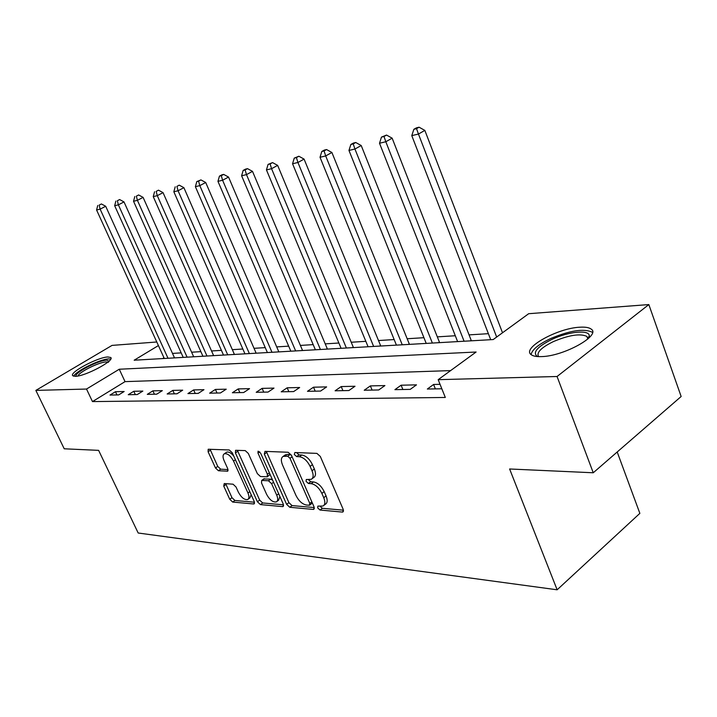 <?xml version="1.0" encoding="UTF-8"?>
<svg xmlns="http://www.w3.org/2000/svg" width="717" height="717" viewBox="0 0 717 717"><rect width="100%" height="100%" fill="white"/><g stroke="black" fill="none" stroke-linecap="round" stroke-linejoin="round"><path stroke-width="1.08" d="M317.703 507.923L320.006 510.038L342.305 512.072L342.932 511.983L343.192 509.366L320.311 456.442L316.896 453.386L294.857 452.526L294.32 454.506L296.632 456.604L299.437 456.72C303.667 457.455 307.217 460.673 310.103 466.364L312.003 470.737C313.732 475.111 313.472 477.979 311.223 479.332L306.24 479.512L306.078 481.367L308.391 483.473L311.205 483.661C315.453 484.486 319.002 487.721 321.861 493.359L323.743 497.688C325.419 501.936 325.168 504.714 322.982 506.023L317.864 506.121L317.703 507.923M320.024 506.211L322.318 508.299L343.461 510.19M296.596 452.597L298.998 454.91L301.803 455.026L299.437 456.72M308.373 479.556L310.721 481.752L313.544 481.941L311.205 483.661M107.891 356.967L110.741 357.514C115.114 360.4 85.233 376.362 75.393 376.308L72.784 375.735C68.787 372.643 97.871 357.174 107.891 356.967M579.972 327.203C585.323 326.889 589.042 327.508 591.131 329.067C601.509 335.242 563.75 356.331 541.434 356.6C536.441 356.779 533 356.125 531.118 354.619C521.582 348.095 557.593 328.054 579.972 327.203M224.251 483.554L223.731 486.054L229.763 499.292L232.684 502.061L253.603 503.97L254.087 503.899L254.212 501.461L232.263 452.777L229.243 449.971L208.199 449.245L208.1 451.773L215.494 467.986L218.416 470.737L227.63 471.194L227.737 468.694L224.054 460.565C222.611 457.07 222.709 454.802 224.376 453.762C227.558 453.269 230.614 455.698 233.536 461.04L247.965 493.009C249.355 496.388 249.247 498.566 247.643 499.552C244.425 500.018 241.342 497.58 238.403 492.238L236.027 486.986L233.061 484.199L224.251 483.554M158.403 345.558L134.169 360.212L493.215 339.553L528.671 313.705L648.84 304.573L681.15 396.501L593.246 472.772L509.617 468.981L557.136 589.795L138.184 533.009L98.614 450.357L64.225 448.797L35.85 390.398L112.049 345.397L156.781 341.991M593.246 472.772L557.064 376.497L438.177 379.669L476.106 352.02L119.255 369.237L86.515 389.044L35.85 390.398M450.617 370.599L125.036 381.632L92.475 401.592L445.311 397.46L438.177 379.669M92.475 401.592L86.515 389.044M286.621 504.338L289.785 507.277L313.212 509.42L313.795 509.33L314.01 506.776L291.416 455.241L288.135 452.266L264.985 451.369L264.322 454.112L286.621 504.338L288.906 502.662L292.07 505.584L314.279 507.573M282.552 506.614L260.432 504.598L257.394 501.748L235.418 452.911L235.561 450.312L245.223 450.599L248.315 453.449L257.349 473.632L260.441 476.5L267.235 476.823L267.405 474.242L257.959 453.019L258.084 451.172L260.612 453.135L283.251 504.042L283.081 506.534L282.552 506.614L283.573 505.87M440.041 384.321L433.597 384.473L427.341 389.035L441.824 388.766M416.487 384.859L401.117 385.208L394.915 389.654L410.249 389.367L416.487 384.859M384.921 385.576L370.366 385.907L364.218 390.236L378.746 389.958L384.921 385.576M355.014 386.257L341.202 386.571L335.108 390.792L348.892 390.532L355.014 386.257M326.629 386.902L313.508 387.198L307.476 391.312L320.562 391.07L326.629 386.902M299.652 387.512L287.176 387.798L281.207 391.814L293.647 391.581L299.652 387.512M273.993 388.103L262.108 388.372L256.202 392.289L268.05 392.065L273.993 388.103M249.543 388.659L238.214 388.91L232.371 392.746L243.663 392.531L249.543 388.659M226.231 389.188L215.414 389.43L209.633 393.176L220.415 392.97L226.231 389.188M203.969 389.69L193.635 389.923L187.917 393.588L198.215 393.391L203.969 389.69M182.692 390.173L172.815 390.398L167.151 393.983L177 393.794L182.692 390.173M162.338 390.64L152.873 390.855L147.281 394.359L156.709 394.18L162.338 390.64M142.844 391.079L133.783 391.285L128.244 394.717L137.279 394.547L142.844 391.079M124.158 391.509L115.464 391.706L109.997 395.067L118.663 394.906L124.158 391.509M488.376 333.674L469.026 334.884M455.304 335.744L437.28 336.865M423.935 337.698L407.139 338.747M394.153 339.562L378.477 340.539M365.84 341.328L351.187 342.251M338.881 343.013L325.186 343.873M313.186 344.626L300.369 345.424M288.664 346.159L276.663 346.903M265.245 347.62L254.006 348.319M242.848 349.018L232.308 349.681M221.41 350.353L211.524 350.971M200.877 351.644L191.6 352.217M181.177 352.872L172.474 353.418M163.969 357.765L162.651 358.581M557.136 589.795L639.86 513.363L617.203 451.988M648.84 304.573L557.064 376.497M125.036 381.632L119.255 369.237M433.597 384.473L435.371 388.883M401.117 385.208L402.873 389.501M370.366 385.907L372.105 390.084M341.202 386.571L342.923 390.64M313.508 387.198L315.211 391.168M287.176 387.798L288.852 391.67M262.108 388.372L263.766 392.145M238.214 388.91L239.854 392.602M215.414 389.43L217.036 393.033M193.635 389.923L195.23 393.445M172.815 390.398L174.383 393.848M152.873 390.855L154.433 394.225M133.783 391.285L135.316 394.583M115.464 391.706L116.979 394.933M323.941 505.306L325.303 504.275C327.49 502.967 327.75 500.188 326.074 495.94L323.743 497.688M313.544 481.941C317.792 482.765 321.341 485.992 324.192 491.62L326.074 495.94M312.146 478.651L313.571 477.612C315.821 476.258 316.08 473.39 314.369 469.017L312.003 470.737M301.803 455.026C306.034 455.752 309.592 458.961 312.46 464.652L314.369 469.017M266.33 451.414L288.906 502.662M309.251 505.261L309.798 503.415L290 458.297L287.705 456.218L283.206 456.379C281.001 457.742 280.768 460.592 282.516 464.948L295.987 495.474C298.765 500.95 302.215 504.123 306.329 505.01L309.251 505.261M309.852 505.055L312.334 502.949M291.443 455.295L290.062 454.542L287.705 456.218M284.721 455.304L287.167 454.426L290.062 454.542M283.52 504.822L262.691 502.958L260.432 504.598M237.39 450.294L259.653 500.108L262.691 502.958M267.477 476.644L270.058 474.385M266.634 494.389C269.664 499.919 272.881 502.42 276.305 501.909C277.999 500.887 278.142 498.656 276.744 495.205L271.609 483.679L268.472 480.775L261.678 480.435L261.526 482.971L266.634 494.389M276.968 501.425L278.581 500.251L279.926 496.558M272.648 480.193L270.775 479.135L268.472 480.775M263.739 478.965L270.775 479.135M248.234 499.131L249.892 497.939L251.165 494.721M233.724 456.012C231.035 452.839 228.687 451.567 226.671 452.194L226.124 452.57M210.045 449.227L217.753 466.426L220.675 469.169L228.051 469.608M225.676 483.652L231.985 497.706L234.907 500.466L254.481 502.223M502.509 332.778L424.84 130.395L418.459 134.052L411.782 135.621L490.706 339.697M496.666 337.035L418.459 134.052L416.523 128.657L419.087 127.205L416.416 127.85L413.861 129.302L416.523 128.657M411.782 135.621L413.861 129.302M419.087 127.205L424.84 130.395M471.383 340.808L392.145 138.166L385.818 141.751L379.508 143.239L457.607 341.597M464.087 341.229L385.818 141.751L384.007 136.49L386.535 135.065L381.48 137.099L384.007 136.49M379.508 143.239L381.48 137.099M386.535 135.065L392.145 138.166M439.62 342.636L361.216 145.524L354.942 149.028L348.964 150.445L426.221 343.407M432.369 343.049L354.942 149.028L353.23 143.902L355.749 142.504L353.356 143.086L350.846 144.484L353.23 143.902M348.964 150.445L350.846 144.484M355.749 142.504L361.216 145.524M409.443 344.375L331.899 152.488L325.688 155.93L320.024 157.274L396.42 345.119M402.255 344.787L325.688 155.93L324.075 150.929L326.567 149.557L324.299 150.104L321.808 151.475L324.075 150.929M320.024 157.274L321.808 151.475M326.567 149.557L331.899 152.488M380.754 346.024L304.08 159.102L297.931 162.481L292.554 163.754L368.081 346.75M373.638 346.436L297.931 162.481L296.408 157.597L298.872 156.243L294.257 158.107L296.408 157.597M292.554 163.754L294.257 158.107M298.872 156.243L304.08 159.102M537.409 356.546C532.247 352.558 537.114 346.831 552.018 339.356C568.267 331.648 589.016 329.462 589.329 335.726L588.863 338.065M587.994 338.872L586.873 336.398C580.187 333.315 569.038 335.036 553.434 341.57C541.156 347.602 536.208 352.621 538.592 356.618M592.475 332.536L592.027 332.123C583.692 328.341 569.872 330.501 550.566 338.585C538.503 344.348 532.023 349.69 531.118 354.61M76.145 376.255C73.501 373.27 98.148 360.284 106.627 360.14L109.298 361.243M108.419 362.39L106.152 361.942C99.161 362.049 78.942 372.105 77.938 375.995M110.732 359.056L108.67 358.921C100.084 359.1 75.41 371.281 73.752 376.21M353.445 347.593L277.649 165.385L271.564 168.701L266.446 169.911L341.095 348.31M346.383 348.005L271.564 168.701L270.13 163.924L272.559 162.607L268.077 164.417L270.13 163.924M266.446 169.911L268.077 164.417M272.559 162.607L277.649 165.385M327.418 349.089L252.501 171.363L246.487 174.616L241.611 175.764L315.372 349.788M320.418 349.493L246.487 174.616L245.115 169.947L247.526 168.656L245.581 169.122L243.171 170.413L245.115 169.947M241.611 175.764L243.171 170.413M247.526 168.656L252.501 171.363M302.574 350.523L228.544 177.063L222.593 180.254L217.95 181.347L290.833 351.196M295.646 350.918L222.593 180.254L221.302 175.683L223.686 174.41L221.822 174.858L219.447 176.131L221.302 175.683M217.95 181.347L219.447 176.131M223.686 174.41L228.544 177.063M278.85 351.886L205.698 182.494L199.81 185.631L195.382 186.671L267.387 352.549M271.985 352.28L199.81 185.631L198.582 181.159L200.939 179.904L196.816 181.58L198.582 181.159M195.382 186.671L196.816 181.58M200.939 179.904L205.698 182.494M256.157 353.194L183.893 187.675L178.067 190.758L173.837 191.753L244.963 353.839M249.373 353.589L178.067 190.758L176.902 186.384L179.232 185.156L176.902 186.384M173.837 191.753L175.208 186.787M179.232 185.156L183.893 187.675M234.441 354.449L163.046 192.631L157.292 195.66L153.241 196.61L223.507 355.076M227.719 354.834L157.292 195.66L156.181 191.376L158.484 190.166L156.181 191.376M153.241 196.61L154.558 191.762M158.484 190.166L163.046 192.631M213.63 355.641L143.095 197.372L137.413 200.348L133.541 201.262L202.938 356.259M206.98 356.026L137.413 200.348L136.355 196.144L138.632 194.961L136.355 196.144M133.541 201.262L134.805 196.521M138.632 194.961L143.095 197.372M193.68 356.788L124.005 201.916L118.377 204.838L114.666 205.716L183.22 357.389M187.101 357.174L118.377 204.838L117.373 200.724L119.622 199.55L117.373 200.724M114.666 205.716L115.885 201.074M119.622 199.55L124.005 201.916M174.527 357.891L105.695 206.263L100.138 209.14L96.58 209.982L164.301 358.482M168.02 358.267L100.138 209.14L99.179 205.107L101.402 203.96L99.179 205.107M96.58 209.982L97.754 205.447M101.402 203.96L105.695 206.263M322.318 508.299L320.006 510.038M298.998 454.91L296.632 456.604M310.721 481.752L308.391 483.473M324.192 491.62L321.861 493.359M312.46 464.652L310.103 466.364M343.506 511.158L342.305 512.072M266.661 452.481L264.322 454.112M314.324 508.586L313.212 509.42M292.07 505.584L289.785 507.277M311.859 501.873L309.798 503.415M292.097 456.801L290 458.297M287.167 454.426L284.819 456.093M259.653 500.108L257.394 501.748M237.721 451.325L235.418 452.911M269.377 472.844L267.405 474.242M259.697 451.809L257.959 453.019M278.689 493.789L276.744 495.205M273.571 482.263L271.609 483.679M264.456 478.714L262.162 480.354M249.803 491.692L247.965 493.009M235.409 459.749L233.536 461.04M228.051 470.675L227.199 471.266M220.675 469.169L218.416 470.737M217.753 466.426L215.494 467.986M210.377 450.231L208.1 451.773M254.535 503.298L253.603 503.97M234.907 500.466L232.684 502.061M231.985 497.706L229.763 499.292M225.972 484.477L223.731 486.054M471.123 340.234L470.235 340.871M439.351 342.081L438.472 342.699M409.192 343.828L408.314 344.438M380.503 345.495L379.634 346.087M353.194 347.082L352.334 347.655M327.167 348.587L326.316 349.161M302.332 350.03L301.49 350.586M278.608 351.411L277.775 351.948M255.924 352.719L255.091 353.257M234.208 353.983L233.383 354.503M213.406 355.193L212.59 355.704M193.456 356.349L192.649 356.851M174.312 357.46L173.514 357.953M110.741 357.514L110.983 358.043M285.563 454.712L283.206 456.379M263.973 478.795L261.678 480.435M226.671 452.194L224.376 453.762M587.985 338.254L589.329 335.726M587.832 339.016L586.873 336.398"/></g></svg>

